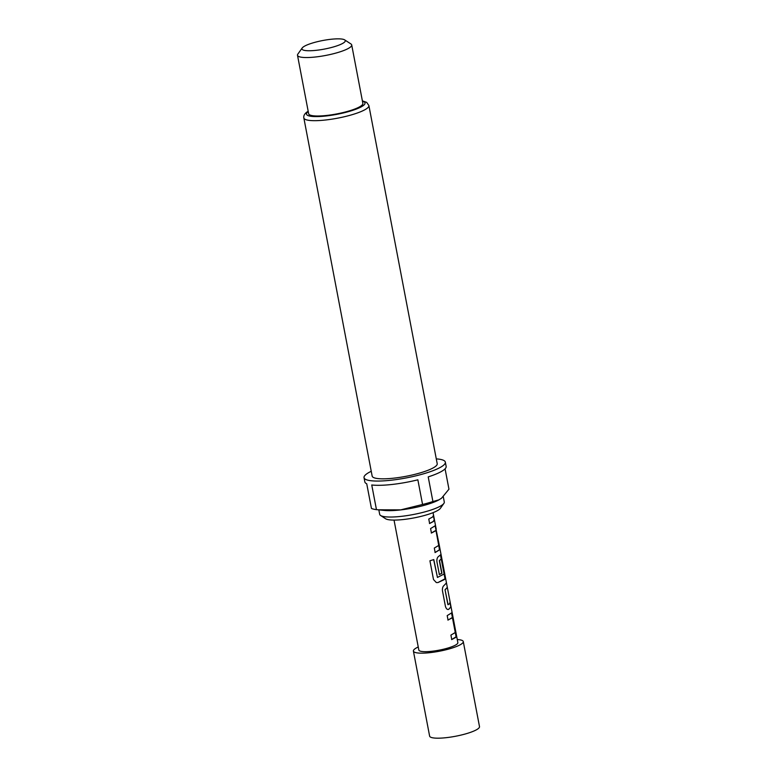 <?xml version="1.0" encoding="UTF-8"?>
<svg xmlns="http://www.w3.org/2000/svg" width="777" height="777" viewBox="0 0 777 777"><rect width="100%" height="100%" fill="white"/><g stroke="black" fill="none" stroke-linecap="round" stroke-linejoin="round"><path stroke-width="1.17" d="M452.467 617.443L448.047 620.075L447.193 615.607L451.728 612.839L455.778 631.701L456.303 636.781L455.507 637.558L451.767 639.558L450.913 635.1L455.341 632.468L452.583 617.676L447.882 620.075M451.515 612.868L456.089 636.819L451.602 639.568M394.036 520.095L418.832 650.048A19.862 3.924 169.2 0 0 435.45 650.796A19.862 3.924 169.2 0 0 456.789 644.259A19.862 3.924 169.2 0 0 457.857 642.598L451.048 606.895L448.582 609.401M446.251 582.944L446.367 583.556M449.97 602.437L450.815 606.905L448.669 609.391C447.27 609.799 446.192 608.799 445.435 606.39L442.453 590.763C442.259 588.179 442.812 586.412 444.094 585.44L446.464 582.905L447.319 587.373L445.036 589.753L447.902 604.545L449.125 604.088L450.184 602.398L451.039 606.866L450.087 603.039M441.307 558.925L439.52 560.615L441.938 573.3L439.364 574.543L436.917 561.752C436.723 559.168 437.276 557.391 438.568 556.419L440.666 554.807L441.724 558.061L444.706 573.679L445.231 578.768L444.434 579.535L437.917 582.575L436.315 582.556L433.498 579.525L429.924 560.78L433.789 559.586L437.451 577.457L444.172 573.96L441.307 558.925L439.326 560.625L441.754 573.319L439.199 574.543M440.452 554.846L445.017 578.797L437.917 582.575M446.464 582.905L439.17 544.667L439.695 549.757L435.159 552.525L434.304 548.057L438.733 545.435L435.984 530.633L431.439 533.032L430.584 528.564L435.13 525.796L439.17 544.667L435.858 528.477L439.481 549.786L434.994 552.525M435.868 530.4L431.274 533.032M434.916 525.835L436.188 529.05L434.43 519.832L433.362 521.513L429.623 523.513L428.778 519.055L432.517 517.055L433.585 515.365L434.43 519.832L433.479 516.015M433.362 515.404L434.217 519.871L433.158 521.542L429.458 523.513M457.274 639.539A25.388 5.012 169.2 0 1 463.277 641.569L479.496 726.592A25.388 5.012 169.2 0 1 478.127 728.709A25.388 5.012 169.2 0 1 450.864 737.062A25.388 5.012 169.2 0 1 429.623 736.101L413.403 651.077A25.388 5.012 169.2 0 1 414.772 648.96A25.388 5.012 169.2 0 1 418.24 646.979M463.277 641.569A25.388 5.012 169.2 0 1 461.907 643.686A25.388 5.012 169.2 0 1 434.644 652.039A25.388 5.012 169.2 0 1 413.403 651.077M443.871 503.409L440.404 508.304A28.477 5.624 169.2 0 1 439.228 509.459A28.477 5.624 169.2 0 1 411.48 518.366A28.477 5.624 169.2 0 1 385.615 518.754L380.584 515.481A32.887 6.498 -10.8 0 0 410.46 515.044A32.887 6.498 -10.8 0 0 442.521 504.749A32.887 6.498 -10.8 0 0 443.871 503.409A32.887 6.498 -10.8 0 0 444.289 502L443.278 496.697M378.826 509.877L379.681 514.325A32.887 6.498 -10.8 0 0 380.584 515.481M371.251 471.289A41.385 8.168 -10.8 0 0 366.268 474.203A41.385 8.168 -10.8 0 0 364.034 477.661L364.84 481.915A41.385 8.168 169.2 0 0 366.734 483.78L371.445 508.43A41.385 8.168 -10.8 0 0 376.457 509.634L384.528 510.45A32.887 6.498 -10.8 0 0 438.354 500.184L441.491 498.271L448.96 489.189L445.075 468.832M377.991 509.79L400.738 509.867L422.562 504.467A41.385 8.168 -10.8 0 0 432.915 501.544L439.122 499.786M364.034 477.661A41.385 8.168 -10.8 0 0 398.669 479.224A41.385 8.168 -10.8 0 0 443.113 465.598A41.385 8.168 -10.8 0 0 445.338 462.15L446.153 466.404A41.385 8.168 169.2 0 1 443.92 469.852A41.385 8.168 169.2 0 1 428.214 476.893L432.915 501.544M422.562 504.467L417.861 479.817A41.385 8.168 169.2 0 1 371.746 484.974L376.457 509.634M303.846 117.958L372.164 476.107A33.11 6.537 -10.8 0 0 399.873 477.36A33.11 6.537 -10.8 0 0 435.431 466.462A33.11 6.537 -10.8 0 0 437.208 463.704L368.89 105.546A33.11 6.537 169.2 0 1 367.103 108.314A33.11 6.537 169.2 0 1 331.546 119.211A33.11 6.537 169.2 0 1 303.846 117.958C303.438 115.958 304.38 114.044 306.682 112.228L308.178 111.208M303.098 47.096A22.077 4.361 -10.8 0 0 302.195 47.989A22.077 4.361 -10.8 0 0 318.23 50.078A22.077 4.361 -10.8 0 0 344.085 42.502A22.077 4.361 -10.8 0 0 344.667 39.88A22.077 4.361 -10.8 0 0 324.621 40.181A22.077 4.361 -10.8 0 0 303.098 47.096M344.667 39.88L350.951 43.968A27.593 5.449 169.2 0 1 351.709 44.94A27.593 5.449 169.2 0 1 350.223 47.242A27.593 5.449 169.2 0 1 320.59 56.323A27.593 5.449 169.2 0 1 297.504 55.284A27.593 5.449 169.2 0 1 297.853 54.099L302.195 47.989M297.504 55.284L308.654 113.733A27.593 5.449 -10.8 0 0 331.74 114.782A27.593 5.449 -10.8 0 0 361.373 105.691A27.593 5.449 -10.8 0 0 362.859 103.39L351.709 44.94M433.653 559.576L437.451 577.457M433.061 512.645L433.585 515.365M445.231 589.743L447.319 587.373L450.194 602.428M445.338 462.15A41.385 8.168 -10.8 0 0 436.295 458.886M437.791 582.565L436.315 582.556M445.036 589.753L448.096 604.768M308.236 111.548A29.798 5.886 -10.8 0 0 308.09 111.665A29.798 5.886 -10.8 0 0 326.136 115.977A29.798 5.886 -10.8 0 0 363.422 105.468A29.798 5.886 -10.8 0 0 362.441 101.214M368.89 105.546L366.666 102.37L362.383 100.864"/></g></svg>
